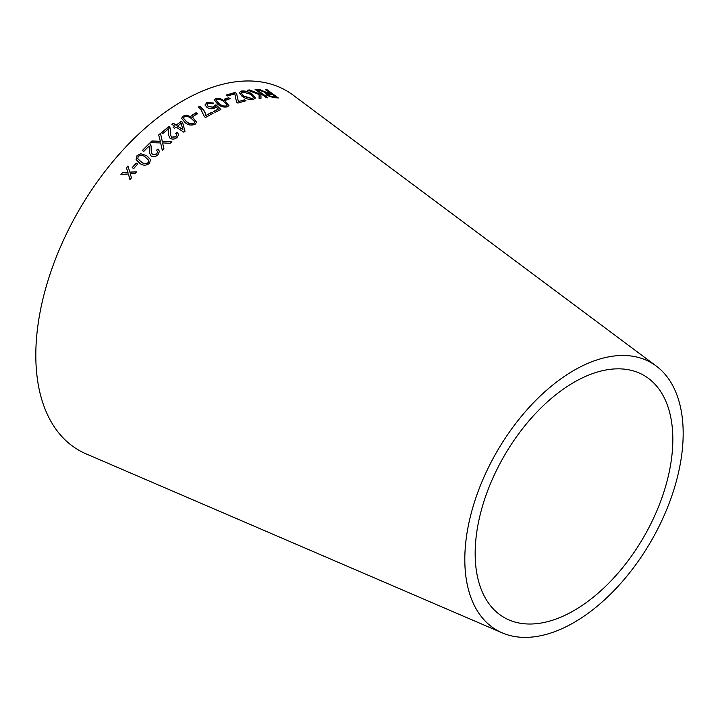 <?xml version="1.0" encoding="UTF-8"?>
<svg xmlns="http://www.w3.org/2000/svg" width="718" height="718" viewBox="0 0 718 718"><rect width="100%" height="100%" fill="white"/><g stroke="black" fill="none" stroke-linecap="round" stroke-linejoin="round"><path stroke-width="1.08" d="M502.214 632.872L86.097 453.875A207.574 119.843 -60 0 1 78.8 210.536A207.574 119.843 -60 0 1 293.186 95.18L656.261 366.045A154.406 89.149 -60 0 1 673.385 491.22A154.406 89.149 -60 0 1 573.996 622.506A154.406 89.149 -60 0 1 502.214 632.872A154.406 89.149 -60 0 1 496.793 451.855A154.406 89.149 -60 0 1 656.261 366.045M120.938 174.429L128.387 173.962L129.967 179.706L131.475 177.858L130.245 173.729L134.984 173.639L136.582 171.764L129.787 172.123L127.957 165.993L126.404 167.815L127.912 172.356L122.482 172.535L120.938 174.429M132.193 167.626L133.701 168.568L137.685 164.018L136.178 163.076L132.193 167.626M146.786 155.698L140.755 153.733L137.039 155.564L136.07 159.629L139.768 163.291C142.882 165.759 146.122 165.777 149.497 163.354L150.556 159.558L146.786 155.698L140.755 153.733M149.093 146.005L149.452 153.033L151.175 156.066C153.535 157.17 155.797 156.721 157.96 154.72L159.459 151.327L157.987 148.976L156.443 150.242L157.601 151.624L156.748 153.912L152.584 154.675L151.283 152.288L151.094 145.969L149.532 143.259L142.29 150.547L143.735 151.444L149.093 146.005L149.236 146.481M151.902 140.988L150.053 142.694L160.644 142.936L162.295 150.286L163.919 148.779L162.573 142.909L170.094 143.259L171.898 141.706L162.286 141.338L160.482 133.386L158.66 134.948L160.311 141.284L151.902 140.988L150.089 142.855M168.452 128.935L168.38 134.804L170.103 138.341C172.428 139.525 174.725 139.265 176.987 137.56L178.683 134.796L177.265 132.274L175.668 133.324L176.781 134.813L175.811 136.725L171.584 137.147L170.274 134.329L170.57 129.698L169.008 126.44L161.415 132.65L162.824 133.575L168.452 128.935L168.64 129.859M176.098 127.077L183.835 132.184L184.993 131.295L182.525 122.293L181.187 121.405L176.17 125.112L173.316 123.227L171.898 124.304L174.752 126.197L173.2 127.4L174.546 128.28L176.098 127.077M192.864 117.626L186.859 115.185L183 116.145L181.573 118.326L185.325 122.805C188.34 125.237 191.634 125.695 195.188 124.187L196.615 122.096L192.864 117.626L186.859 115.185M191.688 115.392L193.142 116.379L197.567 113.677L196.113 112.69L191.688 115.392M204.37 116.738L205.492 117.501L213.058 113.273L211.666 112.322L205.949 115.49C205.393 112.134 203.356 109.046 199.846 106.228L198.365 107.045L201.04 109.549L204.37 116.738M214.467 105.322L213.506 107.117L208.364 106.542L207.044 104.729L207.951 103.356L212.393 103.796L213.749 103.006L206.766 102.548L205.151 105.052L206.981 107.413C209.315 108.849 211.783 109.1 214.395 108.176L215.84 106.605L218.371 109.064L213.749 111.38L215.122 112.322L220.875 109.468L215.965 104.819L214.467 105.322L214.494 106.129M205.195 104.316L205.151 105.052M225.362 101.202L219.546 98.33L215.714 98.528L214.251 99.919L217.76 104.263C220.659 106.677 223.881 107.538 227.444 106.829L228.889 105.501L225.362 101.202L219.546 98.33M224.339 99.21L225.766 100.215L230.11 98.698L228.683 97.693L224.339 99.21M236.554 102.127L237.909 103.087L246.005 100.744L244.65 99.775L238.358 101.561L236.572 93.43L235.163 92.434L226.233 95.009L227.588 95.97L234.813 93.834L236.554 102.127M241.454 91.015L239.309 92.55L242.092 96.383C245.888 98.896 249.64 99.919 253.328 99.452L255.437 98.043L252.44 94.229C248.688 91.716 245.017 90.639 241.454 91.015L239.282 92.667M247.62 90.163L259.09 94.552L259.081 98.339L261.047 98.115L260.805 93.627L266.387 97.693L267.796 97.63L256.541 89.436L255.132 89.499L259.036 92.344L259.081 93.753L249.532 89.947L247.62 90.163M263.38 91.159L259.665 89.454L257.915 89.481L266.827 93.187L265.705 93.636L266.952 95.422L273.729 97.675L278.252 97.908L267.006 89.696L265.66 89.606L270.659 93.25L263.282 91.383L259.665 89.454M573.996 610.551A139.768 80.694 -60 0 1 509.017 619.939A139.768 80.694 -60 0 1 504.108 456.083A139.768 80.694 -60 0 1 648.471 378.404A139.768 80.694 -60 0 1 663.97 491.713A139.768 80.694 -60 0 1 573.996 610.551M270.659 93.25L268.182 93.331L263.282 91.383M259.566 89.678L257.816 89.705M265.678 93.762L266.827 93.187M278.144 98.133L267.006 89.696M266.899 89.93L265.552 89.84M268.281 95.638L267.608 94.345L271.951 94.193L275.667 96.903L272.328 96.993L268.281 95.638L267.59 94.471M275.667 96.903L272.427 96.768L268.379 95.413M259.081 93.753L249.442 90.172L247.539 90.387M260.957 98.339L260.805 93.627M267.697 97.863L256.541 89.436M256.443 89.66L255.043 89.723M255.393 98.151L252.359 94.453C248.599 91.94 244.937 90.872 241.383 91.24M253.454 97.711L251.937 98.752L243.546 96.257L241.248 93.008M252.009 98.528L243.617 96.032L241.275 92.891L242.765 91.94L250.95 94.444L253.508 97.603L251.937 98.752M245.933 100.969L244.65 99.775M244.578 99.999L238.358 101.561M238.295 101.776L238.17 100.233M238.107 100.457L236.572 93.43M236.509 93.654L235.163 92.434M235.091 92.658L226.17 95.234M230.047 98.922L228.629 97.917L224.294 99.425M228.862 105.609L225.308 101.426M219.502 98.545L215.714 98.528M215.669 98.743L214.242 100.026M227.023 105.393L227.041 104.792L226.296 106.004C223.585 106.255 221.234 105.474 219.241 103.634L216.1 100.251L216.881 99.344C219.582 99.129 221.925 99.937 223.899 101.759L227.041 104.792M226.996 105.016L226.251 106.219C223.54 106.47 221.189 105.69 219.196 103.85L216.091 100.358M213.713 111.586L218.371 109.064M220.839 109.674L215.965 104.819M215.93 105.034L214.431 105.537L213.506 107.117M213.47 107.332L208.364 106.542M208.337 106.749L207.035 104.837M213.704 103.221L206.766 102.548M206.73 102.755L205.115 105.268M213.031 113.48L211.666 112.322M211.639 112.529L205.949 115.49M205.922 115.688C205.366 112.34 203.329 109.253 199.819 106.435L199.846 106.228M199.819 106.435L198.347 107.251M197.549 113.875L196.104 112.888L191.679 115.589M196.606 122.195L192.855 117.824M186.859 115.383L183 116.145M183 116.334L181.573 118.425M194.74 122.329L193.995 123.379C191.266 124.187 188.87 123.658 186.779 121.764L183.458 118.299L184.203 116.935C186.931 116.163 189.328 116.72 191.41 118.596L194.704 121.755M194.695 121.943L193.986 123.568C191.266 124.385 188.87 123.846 186.779 121.961L183.467 118.398M185.002 131.484L182.525 122.293M182.534 122.482L181.187 121.405M181.187 121.593L176.17 125.112M176.179 125.3L173.316 123.227M173.325 123.406L171.907 124.492M173.209 127.58L174.752 126.197M182.893 129.545L177.525 126.188L181.133 123.308L182.893 129.545L177.517 126M178.692 134.885L177.265 132.274M177.283 132.453L175.686 133.503M176.79 134.903L175.811 136.725M175.829 136.905L171.584 137.147M171.602 137.326L170.283 134.41M170.579 129.796L169.861 127.239M169.87 127.418L169.008 126.44M169.017 126.619L161.433 132.821M168.461 129.114L168.524 132.256M168.542 132.426L168.389 134.903M160.311 141.284L151.938 141.15M161.747 147.899L162.295 150.286M163.56 147.1L162.573 142.909M171.925 141.877L162.286 141.338M162.313 141.5L160.482 133.386M160.509 133.566L158.687 135.119M159.477 151.408L157.987 148.976M158.032 149.138L156.488 150.394M157.619 151.713L156.748 153.912M156.793 154.065L152.584 154.675M152.629 154.828L151.301 152.369M151.112 146.05L150.412 144.067M150.457 144.228L149.532 143.259M149.568 143.421L142.343 150.699M149.138 146.167L149.317 149.604M149.362 149.757L149.479 153.105M150.583 159.638L146.831 155.851M140.8 153.876L137.039 155.564M137.093 155.707L136.097 159.692M148.85 160.446L148.267 162.555C145.664 164.009 143.277 163.749 141.114 161.792L137.766 158.705L138.269 156.336C140.872 154.926 143.259 155.196 145.422 157.143L148.85 160.446L148.33 162.699C145.727 164.144 143.34 163.892 141.168 161.936L137.793 158.768M137.748 164.153L136.24 163.21L132.265 167.761M128.019 166.118L126.476 167.94L127.983 172.482L122.554 172.652L121.01 174.555M130.048 179.832L128.387 173.962M136.644 171.889L129.787 172.123"/></g></svg>

